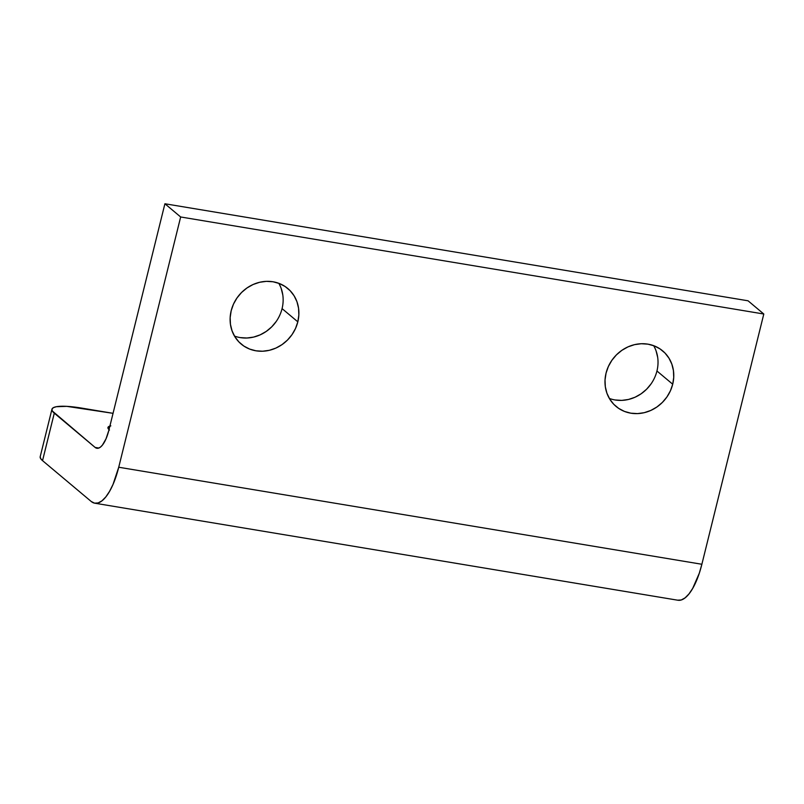 <?xml version="1.0" encoding="UTF-8"?>
<svg xmlns="http://www.w3.org/2000/svg" width="804" height="804" viewBox="0 0 804 804"><rect width="100%" height="100%" fill="white"/><g stroke="black" fill="none" stroke-linecap="round" stroke-linejoin="round"><path stroke-width="1.21" d="M672.707 384.211A36.26 33.034 -50 0 1 616.075 406.442A36.26 33.034 -50 0 1 606.055 373.126L605.03 379.96L605.322 386.754L606.93 393.236L609.774 399.156L613.764 404.291L618.738 408.432L624.497 411.437L630.838 413.186L637.502 413.608L644.235 412.683L650.788 410.452L656.898 406.995L662.335 402.452L666.898 396.995L670.395 390.844L672.707 384.211L673.732 377.367L673.43 370.584L671.832 364.101L668.978 358.182L664.998 353.046L660.024 348.896L654.255 345.891L647.923 344.152L641.26 343.73L634.517 344.655L627.964 346.886L621.854 350.343L616.417 354.876L611.864 360.333L608.367 366.493L606.055 373.126A36.26 33.034 -50 0 1 662.687 350.896A36.26 33.034 -50 0 1 672.707 384.211L656.948 370.996L672.707 384.211M609.362 398.452A36.26 33.034 130 0 0 656.948 370.996A36.26 33.034 130 0 0 653.652 345.66M297.822 321.831A36.26 33.034 -50 0 1 241.2 344.072A36.26 33.034 -50 0 1 231.18 310.746L230.155 317.59L230.446 324.374L232.054 330.856L234.899 336.775L238.888 341.911L243.853 346.062L249.622 349.067L255.963 350.805L262.627 351.227L269.36 350.303L275.913 348.072L282.023 344.614L287.46 340.082L292.023 334.625L295.52 328.464L297.822 321.831L298.847 314.997L298.555 308.203L296.957 301.721L294.103 295.802L290.113 290.666L285.149 286.525L279.38 283.521L273.048 281.772L266.375 281.35L259.642 282.274L253.089 284.505L246.979 287.963L241.542 292.505L236.989 297.962L233.482 304.113L231.18 310.746A36.26 33.034 -50 0 1 287.802 288.515A36.26 33.034 -50 0 1 297.822 321.831L282.073 308.615L297.822 321.831M234.477 336.082A36.26 33.034 130 0 0 282.073 308.615A36.26 33.034 130 0 0 278.777 283.289M40.23 456.571L40.552 458.431L42.542 460.642L91.224 501.485L94.53 503.153L98.148 502.932L101.957 500.832L105.806 496.932L109.545 491.375L113.032 484.39L118.731 467.235L180.659 216.979L763.8 314.012L701.872 564.267L118.731 467.235L180.659 216.979L164.91 203.764L748.052 300.796L763.8 314.012L180.659 216.979L164.91 203.764L108.852 430.291L105.997 438.873L102.389 445.135L100.46 447.084L98.56 448.14L95.103 447.416L52.29 410.965L51.979 409.105L53.355 407.668L56.36 406.713L66.772 406.352L113.042 413.326L81.616 408.09A45.325 8.854 -166.1 0 0 51.948 409.216A45.325 8.854 -166.1 0 0 54.29 413.176L42.542 460.642L91.224 501.485A49.858 18.11 99.4 0 0 94.792 503.203A49.858 18.11 99.4 0 0 118.731 467.235L701.872 564.267L763.8 314.012L748.052 300.796L164.91 203.764L108.852 430.291A24.924 9.055 99.4 0 1 96.882 448.27A24.924 9.055 99.4 0 1 95.103 447.416L54.29 413.176L42.542 460.642A45.325 8.854 13.9 0 1 40.2 456.682L51.948 409.216M651.15 383.789L646.587 389.236L641.15 393.779L635.039 397.236L628.487 399.467L621.753 400.392L615.09 399.97M656.084 350.886L657.682 357.368M276.264 321.409L271.712 326.866L266.275 331.399L260.164 334.856L253.612 337.087L246.868 338.012L240.205 337.59M281.199 288.505L282.807 294.988M98.842 448.039L95.103 447.416L98.842 448.039M110.831 425.859L107.977 427.416L109.475 430.06M677.671 600.186L681.289 599.965L685.098 597.854L688.948 593.955L692.686 588.407L699.279 573.272L701.872 564.267A49.858 18.11 -80.6 0 1 677.933 600.236L94.792 503.203M109.012 429.637A29.457 5.749 -166.1 0 1 107.957 427.497A29.457 5.749 -166.1 0 1 109.887 426.08"/></g></svg>
